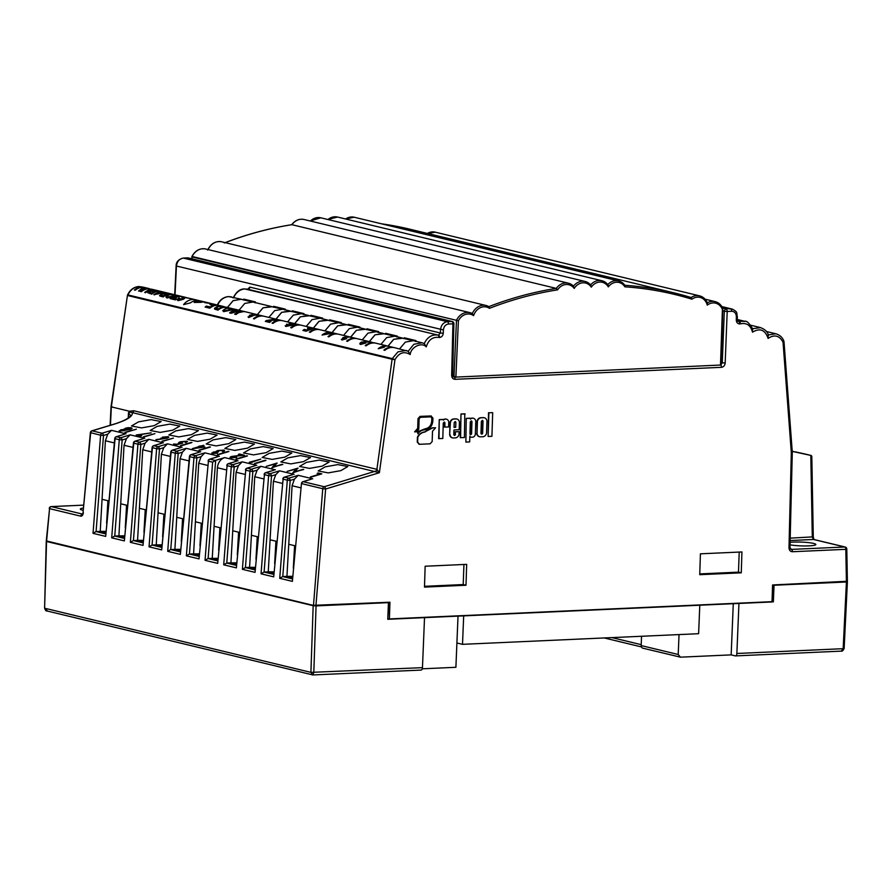<?xml version="1.0" encoding="UTF-8"?>
<svg xmlns="http://www.w3.org/2000/svg" width="892" height="892" viewBox="0 0 892 892"><rect width="100%" height="100%" fill="white"/><g stroke="black" fill="none" stroke-linecap="round" stroke-linejoin="round"><path stroke-width="1.34" d="M444.127 422.094A0.981 0.825 102.7 0 1 444.918 423.031L444.55 422.953A0.981 0.825 102.7 0 0 443.268 423.109L442.8 438.518L438.63 438.608L439.243 419.608L443.034 419.441L443.391 420.143A4.003 3.356 102.7 0 1 445.621 419.095A4.003 3.356 102.7 0 1 446.368 419.162L445.989 419.073A4.003 3.356 102.7 0 0 445.242 419.006A4.003 3.356 102.7 0 0 443.402 419.719M455.478 422.462A0.981 0.825 102.7 0 0 454.195 422.618L454.039 427.368L455.7 427.301L455.857 422.54A0.981 0.825 102.7 0 0 455.054 421.604M454.251 435.318A0.981 0.825 102.7 0 0 455.098 434.304L455.188 431.75L455.478 434.393A0.981 0.825 102.7 0 1 453.816 434.46L453.961 429.966L459.179 429.732L459.425 422.228A4.148 3.468 102.7 0 0 456.849 419.017A4.148 3.468 102.7 0 0 456.08 418.95A4.148 3.468 102.7 0 0 456.057 418.95L455.678 418.872A4.148 3.468 102.7 0 0 455.678 418.872L453.604 418.961A4.148 3.468 102.7 0 0 450.036 422.552L449.646 434.594A4.148 3.468 102.7 0 0 452.222 437.805A4.148 3.468 102.7 0 0 452.411 437.838M470.363 434.594A0.981 0.825 102.7 0 0 471.21 433.579L471.589 421.726A0.981 0.825 102.7 0 0 470.307 421.894L469.928 433.735A0.981 0.825 102.7 0 0 471.589 433.657L471.968 421.816A0.981 0.825 102.7 0 0 471.166 420.879M465.869 442.086L469.671 441.919L469.85 436.088A2.063 1.728 102.7 0 0 471.478 437.236L472.816 437.169A3.278 2.754 102.7 0 0 475.369 433.702L475.782 421.002A4.092 3.434 102.7 0 0 473.306 418.237A4.092 3.434 102.7 0 0 472.537 418.17A4.092 3.434 102.7 0 0 470.396 419.117L470.051 418.203L466.248 418.37L465.869 442.086L466.248 418.37M473.117 418.203A4.092 3.434 102.7 0 0 472.927 418.158A4.092 3.434 102.7 0 0 472.158 418.092A4.092 3.434 102.7 0 0 470.407 418.716M480.788 417.712L481.167 417.802A4.326 3.624 102.7 0 0 481.123 417.802A4.326 3.624 102.7 0 0 477.421 421.392L477.053 421.303A4.326 3.624 102.7 0 1 480.743 417.712A4.326 3.624 102.7 0 1 480.788 417.712L483.074 417.612A4.326 3.624 102.7 0 1 483.118 417.612A4.326 3.624 102.7 0 1 483.932 417.679A4.326 3.624 102.7 0 1 484.111 417.724M482.215 420.377A0.981 0.825 102.7 0 1 483.018 421.314L482.65 421.236A0.981 0.825 102.7 0 0 481.357 421.392L480.978 433.233A0.981 0.825 102.7 0 0 482.639 433.166L482.271 433.077A0.981 0.825 102.7 0 1 481.412 434.092M477.053 421.303L477.03 433.557A4.326 3.624 102.7 0 0 479.695 436.757A4.326 3.624 102.7 0 0 480.554 436.824L482.84 436.723A4.326 3.624 102.7 0 0 486.575 433.133L486.965 420.957A4.326 3.624 102.7 0 0 484.3 417.757A4.326 3.624 102.7 0 0 483.497 417.69A4.326 3.624 102.7 0 0 483.453 417.69L483.074 417.612M247.664 289.231L249.849 287.113A2.107 1.762 -76.5 0 1 247.586 289.22L438.106 335.113L244.787 288.952C239.792 289.443 236.068 292.353 233.615 297.672M216.087 308.219L218.328 308.966L216.087 308.219L218.796 306.357L226.59 307.238A14.027 11.741 103.5 0 0 218.328 308.955A14.027 11.73 -76.5 0 1 226.59 307.249L227.404 307.439L233.113 300.626L241.186 299.21L228.675 296.601C223.714 297.092 220.001 299.98 217.536 305.242M142.575 287.034L138.974 286.533C134.112 287.001 130.433 289.8 127.946 294.929L127.589 294.906A2.107 2.107 0 0 0 127.433 295.453L111.344 406.886L112.002 406.652L111.344 406.886L110.452 425.216M154.149 425.662L141.482 427.915L131.492 425.963L138.472 421.883L151.138 419.619L161.129 421.57L154.149 425.662M172.825 430.156L160.147 432.408L150.157 430.468L157.137 426.376L169.815 424.124L179.805 426.064L172.825 430.156M191.49 434.649L178.824 436.913L168.833 434.962L175.813 430.881L188.48 428.617L198.47 430.568L191.49 434.649M210.166 439.154L197.489 441.406L187.498 439.455L194.478 435.374L207.156 433.111L217.146 435.062L210.166 439.154M228.831 443.647L216.165 445.9L206.175 443.96L213.155 439.868L225.821 437.615L235.811 439.566L228.831 443.647M247.497 448.141L234.83 450.404L224.84 448.453L231.82 444.372L244.486 442.109L254.476 444.06L247.497 448.141M266.173 452.645L253.495 454.898L243.505 452.946L250.485 448.866L263.162 446.613L273.153 448.553L266.173 452.645M284.838 457.139L272.171 459.391L262.181 457.451L269.161 453.359L281.827 451.107L291.818 453.058L284.838 457.139M303.514 461.632L290.837 463.896L280.846 461.945L287.826 457.864L300.504 455.6L310.494 457.551L303.514 461.632M322.179 466.137L309.513 468.389L299.522 466.438L306.502 462.357L319.169 460.105L329.159 462.045L322.179 466.137M340.856 470.63L328.178 472.894L318.188 470.943L325.167 466.851L337.845 464.598L347.824 466.549L340.856 470.63M790.089 542.336A14.729 1.895 -177.9 0 1 793.3 542.102A14.729 1.895 -177.9 0 1 808.286 542.581A14.729 1.895 -177.9 0 1 815.857 544.521A14.729 1.895 -177.9 0 1 808.977 545.871A14.729 1.895 -177.9 0 1 790.033 544.834M83.257 510.324A14.729 1.895 -177.9 0 1 80.325 509.076A14.729 1.895 -177.9 0 1 83.458 508.027M422.262 668.81L455.901 667.294L456.905 642.987L462.502 644.336L698.614 633.699L699.796 605.222L387.752 619.293L388.444 602.635L316.069 605.891L313.806 672.557L312.802 674.921L46.93 610.953C46.15 611.299 45.369 610.362 44.6 608.143L46.239 541.321M641.526 636.264L641.181 645.574A2.81 2.353 103.5 0 0 642.898 648.194L680.462 657.17L731.161 654.884L733.28 603.706M735.51 655.899A2.81 1.494 -92.6 0 0 736.87 653.479L843.163 648.685L841.29 651.127L735.51 655.899A2.81 1.494 -92.6 0 1 735.276 655.876L731.161 654.884M388.031 346.129L393.74 339.339L401.735 337.957L412.26 340.499M404.277 338.57L404.31 337.789L415.973 340.599L415.572 341.502M403.909 338.692L404.31 337.789M388.355 346.207A14.027 11.741 103.5 0 0 387.998 346.118A14.027 11.741 103.5 0 0 378.241 348.739A14.027 11.73 -76.5 0 1 387.987 346.118L393.673 339.306L402.872 338.235M369.355 341.636L375.064 334.846L383.058 333.463L393.584 336.005M385.612 334.076L385.645 333.296L397.308 336.106L396.895 336.998M385.244 334.199L385.645 333.296M369.299 341.625L374.997 334.801L384.207 333.742M350.69 337.131L356.399 330.341L364.393 328.97L374.919 331.501M366.935 329.583L366.969 328.791L378.632 331.601L378.23 332.504M366.567 329.694L366.969 328.791M350.634 337.12L356.332 330.308L365.53 329.237M319.47 329.616A14.027 11.741 103.5 0 0 319.113 329.527A14.027 11.741 103.5 0 0 309.357 332.147L310.305 332.37A14.027 11.741 -76.5 0 1 320.061 329.75L331.668 332.549A14.027 11.741 103.5 0 0 330.085 332.303A14.027 11.73 -76.5 0 1 331.657 332.549A14.027 11.741 103.5 0 1 332.025 332.638L337.722 325.848L345.717 324.465L356.254 327.007M348.27 325.078L348.304 324.298L359.967 327.108L359.565 328.011M347.902 325.201L348.304 324.298M331.958 332.627L337.667 325.814L346.865 324.744M313.348 328.144L319.057 321.354L327.052 319.972L337.577 322.503M329.594 320.585L329.627 319.804L341.302 322.614L340.889 323.506M329.237 320.707L329.627 319.804M300.838 325.134A14.027 11.741 103.5 0 0 300.481 325.034A14.027 11.741 103.5 0 0 290.725 327.654L291.673 327.888A14.027 11.741 -76.5 0 1 301.429 325.268L313.326 328.133L318.99 321.31L328.189 320.25M282.207 320.641A14.027 11.741 103.5 0 0 281.839 320.551A14.027 11.741 103.5 0 0 272.093 323.172L273.041 323.395A14.027 11.741 -76.5 0 1 282.786 320.774L294.683 323.651L300.381 316.85L308.376 315.478L318.912 318.009M310.929 316.091L310.962 315.3L322.625 318.11L322.224 319.013M310.561 316.203L310.962 315.3M294.628 323.629L300.325 316.816L309.524 315.746M276.018 319.146L281.716 312.356L289.71 310.973L300.236 313.516M292.264 311.587L292.286 310.806L303.96 313.616L303.548 314.519M291.896 311.709L292.286 310.806M275.951 319.124L281.66 312.323L290.848 311.252M239.68 310.394A14.027 11.741 103.5 0 0 239.324 310.305A14.027 11.741 103.5 0 0 229.567 312.925L230.983 313.27L239.937 310.728L241.955 310.951L240.695 310.884L234.607 314.14L236.034 314.486A14.027 11.741 -76.5 0 1 245.779 311.865L257.342 314.653L263.04 307.863L271.045 306.48L281.571 309.011M273.588 307.093L273.621 306.313L285.284 309.123L284.882 310.015M273.22 307.205L273.621 306.313M257.286 314.642L262.984 307.818L272.183 306.759M227.471 307.45L233.169 300.66L241.175 299.288L251.7 301.819M243.717 299.902L243.75 299.11L255.413 301.92L255.012 302.823M243.349 300.013L243.75 299.11M241.186 299.21L242.312 299.556M846.764 581.651L772.673 585.252L772.138 601.955L738.911 603.449L772.149 601.621M424.503 617.632L387.764 618.959M462.502 644.336L463.684 615.87L738.911 603.449M424.525 617.632L422.462 667.651A2.81 1.494 87.4 0 1 421.091 670.07A2.81 1.494 87.4 0 1 420.868 670.048M421.091 670.07L312.936 674.954L310.907 672.367L44.923 608.288L47.566 611.031M736.87 653.479L738.944 603.46M847.4 581.785L844.144 648.495L843.163 648.685L846.419 581.985L774.044 585.241L773.353 601.91M46.273 540.965L49.562 508.652A2.107 1.762 103.5 0 1 51.413 506.611A2.107 1.115 -92.6 0 0 51.245 506.589L83.725 505.128L51.413 506.611L82.566 514.115A2.107 1.762 103.5 0 0 80.782 516.178L49.562 508.652L46.596 541.121L313.192 605.345L389.938 602.212L313.471 605.69L47.421 541.176M192.181 256.495L458.388 320.786L192.092 256.963L192.014 258.825M453.337 376.814L455.912 376.558A2.107 1.762 -76.5 0 1 454.708 377.149L453.627 376.948L452.645 375.142L453.905 323.629A2.107 2.107 0 0 0 452.3 321.533A2.107 1.762 -76.5 0 0 451.887 321.488L187.866 257.888L183.395 258.089C179.392 258.758 177.073 261.434 176.438 266.117L175.033 294.817M721.215 362.565L722.275 362.821L720.491 365.163L722.453 307.985M699.763 573.902L738.476 572.151L739.212 552.07M741.263 572.82L699.741 574.693L700.41 553.821L741.932 551.947L741.263 572.82L738.476 572.151M424.503 586.312L463.204 584.561L463.94 564.48M466.003 585.241L424.481 587.103L425.149 566.23L466.672 564.357L466.003 585.241L463.204 584.561M417.891 433.835C419.708 431.159 422.172 429.81 425.283 429.799C429.665 429.052 432.174 426.22 432.821 421.292L432.921 418.103L431.014 415.973L420.043 416.374L418.002 418.671L417.69 428.383L414.624 431.839L417.958 431.795L417.891 433.835L417.579 431.806M420.043 416.374L431.282 415.984M469.839 436.623A2.063 1.728 102.7 0 0 470.842 437.147M476.663 433.479A4.326 3.624 102.7 0 0 479.327 436.667A4.326 3.624 102.7 0 0 479.517 436.701M488.515 412.762L492.685 412.673L491.927 436.311L488.125 436.478L488.515 412.762L492.685 412.673M389.938 602.212L389.403 618.925L772.037 601.665L772.572 584.962L847.066 581.272L846.408 581.64L845.817 549.327L792.408 551.735A2.107 1.115 -92.6 0 0 791.36 549.405L844.78 546.997L813.549 539.47L812.3 537.14L810.806 455.422L792.23 451.385M792.408 551.735C790.279 551.579 789.141 550.252 788.985 547.755L791.316 452.556L783.042 342.182C779.385 335.492 774.401 334.232 768.101 338.425C765.169 329.806 759.973 327.721 752.502 332.181L752.48 328.78M249.849 287.113L440.369 333.006L438.541 335.158A2.107 1.115 -92.6 0 1 439.578 337.499L438.741 337.41C432.62 336.741 428.45 339.908 426.231 346.888C421.894 341.725 410.811 347.021 410.186 354.559C404.132 350.935 399.058 352.641 394.966 359.677L392.279 358.606L397.966 351.861L406.016 350.456L408.19 351.258L410.186 354.559M460.239 437.637L460.997 414L464.788 413.832L464.409 437.548L460.239 437.637M456.659 418.984A4.148 3.468 102.7 0 0 456.481 418.939A4.148 3.468 102.7 0 0 455.7 418.872M455.188 431.75L459.124 431.683L459.034 434.27A4.148 3.468 102.7 0 1 455.455 437.861L453.37 437.961A4.148 3.468 102.7 0 1 452.59 437.883L452.222 437.805M425.216 431.973C421.927 432.364 419.452 434.114 417.791 437.225L417.634 442.164L419.53 444.294L430.134 443.815L432.174 441.507L432.497 431.249L435.564 427.781L432.609 427.915L424.837 431.884C421.548 432.274 419.073 434.036 417.411 437.147L417.255 442.075L419.162 444.205M419.53 444.294L418.894 444.194M424.837 431.884L432.23 427.837L435.564 427.781M444.55 422.953L444.45 427.056L448.609 426.967L448.776 421.805A4.003 3.356 102.7 0 0 446.368 419.162M792.219 451.174L793.244 451.43M810.806 455.422L794.839 451.776M737.695 321.209L745.121 321.41M239.446 532.401L232.745 530.785L236.079 472.247L238.42 465.669L234.183 466.951L226.769 563.042L223.714 564.826L231.284 466.683L227.103 465.669L217.704 563.376L205.049 560.332L212.619 462.179L215.674 460.317L208.104 558.548L212.251 558.359L217.726 559.685M220.781 527.908L214.08 526.291L217.403 467.754C217.994 462.613 220.402 459.235 224.639 457.596L215.674 460.317M125.616 432.453L136.398 429.197L125.616 432.453M144.125 436.913L154.907 433.657L144.125 436.913M162.634 441.373L173.416 438.106L162.634 441.373M181.143 445.833L191.925 442.566L181.143 445.833M199.652 450.293L210.434 447.026L199.652 450.293M218.161 454.753L228.943 451.486L218.161 454.753M236.67 459.202L247.452 455.946L236.67 459.202M255.179 463.662L265.961 460.406L255.179 463.662M303.737 469.504L294.717 471.857L297.961 468.11L287.179 471.377L296.222 469.014L292.955 472.76L303.046 469.337L294.717 471.857M311.029 477.12L321.811 473.853L318.277 473.005L317.173 473.34L320.016 474.031L311.029 477.12M282.82 464.464L273.799 466.817L277.044 463.071L266.262 466.338L275.305 463.974L272.038 467.72L282.128 464.297L273.799 466.817M250.685 462.58L260.776 459.157L249.303 462.246L250.685 462.58M236.681 457.418L231.875 457.607L232.522 456.57L244.419 455.21L239.502 454.028L238.398 454.363L241.687 455.154L231.764 456.425C229.88 457.072 229.534 457.574 230.727 457.93L236.692 457.406L231.374 457.273M230.013 457.462L230.727 457.93M218.451 451.887L218.573 450.683L222.654 450.427L223.256 450.884L222.32 451.463L223.011 451.631C224.762 450.951 225.018 450.438 223.769 450.092L217.793 450.538L216.187 451.698L213.088 452.155L212.419 453.515L217.358 453.203L213.511 453.181L213.768 452.322L218.451 451.887L217.481 451.363M211.694 453.013L212.419 453.515M216.31 451.229L217.793 450.538M224.572 450.605L223.769 450.092L224.572 450.616M222.654 450.427L223.256 450.884M192.438 448.698L204.915 447.048L201.547 446.245L203.354 445.32L192.438 448.698M180.519 443.056L181.188 441.919L185.726 441.529L185.358 442.488L186.038 442.655L186.874 441.205L180.541 441.741C178.467 442.421 178.032 442.956 179.236 443.346L177.029 444.238L173.55 444.004L176.471 444.707L182.637 443.257L179.905 442.666M178.534 442.878L179.236 443.346M187.565 441.663L180.541 441.741M185.726 441.529L185.346 442.499M155.966 439.912L167.027 438.206C168.934 437.548 169.29 437.047 168.109 436.679L162.534 437.136L161.441 438.608L162.299 438.752L156 439.6L162.299 438.752M160.794 438.162L161.441 438.608M140.668 436.077L141.772 435.742L138.438 434.939L151.183 432.854L136.186 434.995L140.668 436.077M120.543 429.866L123.821 429.431L120.543 429.866L119.818 431.204L130.31 429.387C132.306 428.673 132.596 428.149 131.191 427.792L128.091 427.681L123.765 429.197M132.083 428.327L128.091 427.681M119.127 430.736L119.818 431.204M200.923 302.343L194.144 302.444A14.027 11.741 -76.5 0 1 200.89 301.095L205.004 302.087A14.027 11.741 103.5 0 0 200.923 302.343M190.442 302.867L183.607 304.629A14.027 11.741 -76.5 0 1 194.545 299.567L198.648 300.548A14.027 11.741 103.5 0 0 190.442 302.867M204.614 302.6A14.027 11.741 -76.5 0 1 207.234 302.622L211.348 303.615L204.614 302.6M214.493 308.342L214.682 309.167L214.493 308.342L217.871 306.134L223.256 306.435L217.871 306.123L214.493 308.331L214.682 309.167L218.016 310.137A14.027 11.741 -76.5 0 1 227.761 307.517L231.507 308.42L226.1 308.075L222.744 310.606L223.691 311.665L234.719 309.268M232.199 311.932A14.027 11.741 -76.5 0 1 240.271 310.527L241.866 310.918L232.199 311.932L242.959 311.185M245.2 311.721A14.027 11.741 103.5 0 0 244.832 311.631A14.027 11.741 103.5 0 0 236.77 313.036L244.051 311.498M263.575 316.147A14.027 11.741 103.5 0 0 263.207 316.058A14.027 11.741 103.5 0 0 253.462 318.678L254.41 318.912A14.027 11.741 -76.5 0 1 264.155 316.281L277.713 319.559M338.101 334.11A14.027 11.741 103.5 0 0 337.745 334.009A14.027 11.741 103.5 0 0 327.988 336.63L328.936 336.864A14.027 11.741 -76.5 0 1 338.692 334.244L349.954 336.953L347.244 336.552L342.807 337.722L341.937 339.997L346.709 338.648L343.175 339.027L343.71 337.901L348.092 336.763L352.786 337.711M356.733 338.592A14.027 11.741 103.5 0 0 356.376 338.503A14.027 11.741 103.5 0 0 346.62 341.123L347.579 341.346A14.027 11.741 -76.5 0 1 357.324 338.726L368.151 341.335A14.027 11.741 103.5 0 0 367.794 341.257L371.083 342.049L361.505 342.06C359.699 343.13 359.376 343.944 360.558 344.479L365.787 343.041L361.427 343.141M375.365 343.085A14.027 11.741 103.5 0 0 375.008 342.985A14.027 11.741 103.5 0 0 365.263 345.617L366.211 345.84A14.027 11.741 -76.5 0 1 375.956 343.219L387.998 346.118M393.996 347.568A14.027 11.741 103.5 0 0 393.64 347.479A14.027 11.741 103.5 0 0 383.894 350.099L384.842 350.333A14.027 11.741 -76.5 0 1 394.587 347.702L408.19 351.258M378.241 348.739L383.382 347.523A14.027 11.741 -76.5 0 1 384.664 346.999L381.52 347.311A14.027 11.741 -76.5 0 1 388.856 346.319L394.231 347.624M365.062 342.773L361.84 343.532L362.375 342.26L367.939 341.748L375.599 343.141M359.844 343.755L360.558 344.479C359.376 343.955 359.688 343.141 361.505 342.06L367.772 341.536L371.986 342.272M351.537 337.332L350.89 337.388M347.367 337.243L348.092 336.763L347.367 337.243L348.07 337.354M341.324 339.295L341.937 339.997L342.807 337.722L347.244 336.552L350.556 337.109M327.877 332.092A14.027 11.73 -76.5 0 1 329.215 332.103L330.085 332.303L329.215 332.092A14.027 11.741 103.5 0 0 327.855 332.08L328.713 332.292A14.027 11.741 103.5 0 0 322.057 335.046L332.504 333.207A14.027 11.741 -76.5 0 1 333.876 333.218L330.943 332.504A14.027 11.741 -76.5 0 1 332.526 332.749L338.324 334.166M309.524 327.587L312.535 327.944L309.524 327.587C307.517 327.843 307.015 328.245 308.019 328.769L309.948 328.813L306.792 330.018L304.306 329.416A14.027 11.741 103.5 0 0 302.901 330.441L306.09 331.211L312.345 328.747L309.502 328.434L310.472 327.788L315.523 328.735M314.296 328.368L313.627 328.412M288.986 323.818L289.543 324.231C288.529 323.718 289.03 323.339 291.037 323.094C289.03 323.328 288.529 323.707 289.543 324.231L292.598 324.209L287.135 325.535L287.67 324.32L286.667 324.186L285.808 326.472L296.791 324.22M285.184 325.814L285.808 326.472L286.667 324.186L287.67 324.331M287.135 325.535L286.867 324.978L288.194 325.513L292.598 324.209M278.315 319.749L275.137 319.124L266.429 320.529A14.027 11.741 103.5 0 0 265.292 321.376L269.596 322.413A14.027 11.741 -76.5 0 1 271.001 321.399L267.555 320.574L279.174 319.96M252.57 314.53L249.57 315.255L248.678 317.53L254.454 315.155L259.55 315.255M248.043 316.861L248.678 317.53M214.927 304.428A14.027 11.741 103.5 0 0 214.704 304.373A14.027 11.741 103.5 0 0 214.481 304.328L218.451 305.276A14.027 11.741 103.5 0 0 214.76 305.175L211.226 304.328A14.027 11.741 103.5 0 0 209.988 304.596L213.523 305.454A14.027 11.741 103.5 0 0 210.189 306.993L206.398 306.079A14.027 11.741 103.5 0 0 205.127 307.038L209.865 308.175A14.027 11.741 -76.5 0 1 219.622 305.555L224.182 306.658M144.471 287.458A14.027 11.741 103.5 0 0 144.103 287.369A14.027 11.741 103.5 0 0 134.357 289.989L135.305 290.212A14.027 11.741 -76.5 0 1 143.367 287.335L138.528 290.993L139.531 291.238A14.027 11.741 -76.5 0 1 149.276 288.618L146.689 288.629A14.027 11.741 103.5 0 0 140.457 291.461L141.404 291.684A14.027 11.741 -76.5 0 1 147.57 288.874L153.19 289.577M183.306 297.025L185.826 297.426L181.879 297.56L183.083 298.619L182.358 299.088L179.314 299.69L179.76 298.229L178.813 298.006L177.129 299.745L178.088 300.682L183.406 299.266L184.755 298.229L183.596 297.471L184.321 297.259L189.873 298.43M187.71 297.872L186.952 298.062M183.596 297.471L184.321 297.259L183.596 297.482L184.767 298.341M179.314 299.69L178.712 299.21L183.083 298.63M182.414 296.601A14.027 11.741 103.5 0 0 182.057 296.512A14.027 11.741 103.5 0 0 173.572 298.173L171.42 297.66A14.027 11.741 103.5 0 0 170.149 298.608L175.412 299.879A14.027 11.741 -76.5 0 1 176.672 298.92L174.52 298.407A14.027 11.741 -76.5 0 1 183.005 296.735L186.551 297.593M165.89 296.902L169.235 294.382L174.654 294.728L169.235 294.382L165.89 296.902L166.837 297.973L178.701 295.743M172.368 294.182A14.027 11.741 103.5 0 0 172.011 294.092A14.027 11.741 103.5 0 0 168.644 293.869L161.34 293.758L159.846 296.021L163.203 296.936A14.027 11.741 -76.5 0 1 172.959 294.315L175.479 294.929M159.534 295.486L159.846 296.021L161.34 293.758L168.644 293.869A14.027 11.73 -76.5 0 1 172.011 294.092L172.591 294.237M166.258 292.743C161.887 291.461 157.739 292.108 153.825 294.683L154.539 294.851C158.453 292.275 162.6 291.639 166.971 292.911M156.646 290.424L149.499 291.037L147.782 292.721L151.729 294.17A14.027 11.741 -76.5 0 1 161.474 291.55L165.577 292.543M154.193 290.391L156.736 290.469M156.356 290.324L156.992 290.48M152.632 289.421L150.848 289.655A14.027 11.741 103.5 0 0 144.682 292.476L145.63 292.699A14.027 11.741 -76.5 0 1 151.863 289.878L154.829 289.989M148.685 288.473A14.027 11.741 103.5 0 0 148.328 288.384A14.027 11.741 103.5 0 0 141.349 289.198L145.998 287.86M160.895 291.416A14.027 11.741 103.5 0 0 160.527 291.327A14.027 11.741 103.5 0 0 156.758 291.149L155.375 290.803L157.728 290.692M155.375 290.803L156.758 291.149M768.28 334.924L775.884 333.786L766.339 331.478M408.19 351.247L413.866 344.267L422.061 342.784L413.409 340.699L405.325 342.104L399.571 348.906M401.746 337.89L394.743 336.206L386.66 337.611L380.895 344.412M383.081 333.396L376.078 331.712L367.995 333.117L362.23 339.908M364.404 328.903L357.402 327.208L349.318 328.613L343.565 335.414M345.739 324.398L338.737 322.714L330.653 324.119L324.889 330.921M327.063 319.905L320.061 318.221L311.977 319.626L306.224 326.416M308.398 315.411L301.396 313.716L293.312 315.121L287.547 321.923M289.733 310.907L282.719 309.223L274.647 310.628L268.882 317.429M271.056 306.413L252.849 302.031L244.765 303.436L239.011 310.226M422.061 342.784L424.224 343.587C427.391 337.042 432.018 334.221 438.117 335.113L438.117 335.113A2.107 1.148 -76.4 0 1 438.741 337.41M752.681 328.669L760.72 327.654M128.258 418.058L128.493 412.717L129.44 411.245L111.344 406.886M129.44 411.245L133.711 410.755A2.107 1.762 -76.5 0 1 132.272 412.595L129.53 412.171L128.704 412.773L128.47 417.902M133.711 410.755L376.915 469.337L379.39 472.704L132.272 412.595C133.12 416.23 127.177 420.065 114.41 424.113A2.107 1.026 -106.8 0 0 114.109 424.113C130.801 419.006 131.447 414.457 130.656 415.505L128.493 412.717M108.757 500.925L102.056 499.308L105.39 440.76L107.731 434.181L103.494 435.474L96.08 531.565L100.227 531.376L105.702 532.691M96.08 531.565L105.591 533.884M127.433 505.418L120.732 503.802L124.055 445.264L126.408 438.686L122.159 439.968L114.756 536.059L118.904 535.88L124.378 537.196M114.756 536.059L124.256 538.378M146.098 509.912L139.397 508.306L142.731 449.758L145.073 443.179L140.836 444.472L133.421 540.563L137.569 540.374L143.043 541.689M133.421 540.563L142.932 542.882M164.775 514.416L158.062 512.8L161.396 454.251L163.749 447.673L159.501 448.966L152.086 545.057L156.245 544.867L161.708 546.183M152.086 545.057L161.597 547.376M183.44 518.91L176.739 517.293L180.061 458.756L182.414 452.177L178.177 453.459L170.762 549.55L174.91 549.372L180.385 550.687M170.762 549.55L180.273 551.869M202.116 523.403L195.404 521.798L198.738 463.249L201.079 456.671L196.842 457.964L189.427 554.055L193.586 553.865L199.05 555.181M189.427 554.055L198.938 556.374M208.104 558.548L217.603 560.867M226.769 563.042L230.916 562.863L236.391 564.179M258.123 536.906L251.41 535.289L254.744 476.741L257.097 470.162L252.849 471.455L245.434 567.546L249.593 567.357L255.067 568.672M245.434 567.546L242.39 569.33L249.961 471.177L245.779 470.173L236.369 567.881L223.714 564.826M276.788 541.399L270.086 539.783L273.42 481.245L275.762 474.667L271.525 475.949L264.11 572.04L268.258 571.85L273.733 573.177M264.11 572.04L261.055 573.824L268.626 475.67L264.445 474.667L255.045 572.374L242.39 569.33M295.464 545.893L288.752 544.276L292.085 485.739L294.427 479.16L290.19 480.442L282.775 576.544L286.934 576.355L292.398 577.67M282.775 576.544L279.731 578.317L287.302 480.175L283.121 479.16L273.71 576.868L261.055 573.824M389.403 618.925L389.436 602.535M236.681 461.164L228.564 463.695A2.107 1.026 -106.8 0 0 228.274 463.695L236.681 461.164M255.346 465.669L247.24 468.188A2.107 1.026 -106.8 0 0 246.939 468.2L255.346 465.669M217.704 563.376L227.103 465.669A2.107 1.762 103.5 0 1 228.564 463.695L232.745 464.699A2.107 1.762 103.5 0 0 231.284 466.683L234.183 466.951A2.107 1.037 -106.9 0 0 232.745 464.699L242.2 461.833L238.42 465.669M274.022 470.162L265.905 472.693A2.107 1.026 -106.8 0 0 265.615 472.693L274.022 470.162M236.369 567.881L245.779 470.173A2.107 1.762 103.5 0 1 247.24 468.188L251.421 469.203A2.107 1.762 103.5 0 0 249.961 471.177L252.849 471.455A2.107 1.037 -106.9 0 0 251.421 469.203L260.877 466.326L257.097 470.162M292.688 474.655L284.581 477.187A2.107 1.026 -106.8 0 0 284.28 477.187L292.688 474.655M255.045 572.374L264.445 474.667A2.107 1.762 103.5 0 1 265.905 472.693L270.086 473.697A2.107 1.762 103.5 0 0 268.626 475.67L271.525 475.949A2.107 1.037 -106.9 0 0 270.086 473.697L279.542 470.82L275.762 474.667M311.353 479.16L303.247 481.691A2.107 1.026 -106.8 0 0 302.957 481.691L311.353 479.16M273.71 576.868L283.121 479.16A2.107 1.762 103.5 0 1 284.581 477.187L288.763 478.19A2.107 1.762 103.5 0 0 287.302 480.175L290.19 480.442A2.107 1.037 -106.9 0 0 288.763 478.19L298.218 475.325L294.427 479.16M218.005 456.671L209.899 459.202A2.107 1.026 -106.8 0 0 209.609 459.202L218.005 456.671M212.619 462.179L208.438 461.175L199.039 558.883L186.372 555.839L193.954 457.685L196.842 457.964A2.107 1.037 -106.9 0 0 195.415 455.712L204.87 452.835L201.079 456.671M199.34 452.177L191.234 454.697A2.107 1.026 -106.8 0 0 190.933 454.708L199.34 452.177M190.933 454.708A2.107 2.107 0 0 0 189.45 456.514L189.773 456.682A2.107 1.762 -76.5 0 1 191.234 454.697L195.415 455.712A2.107 1.762 -76.5 0 0 193.954 457.685L189.773 456.682L180.362 554.389L167.707 551.334L175.278 453.192L178.177 453.459A2.107 1.037 -106.9 0 0 176.739 451.207L186.194 448.341L182.414 452.177M180.675 447.673L172.557 450.204A2.107 1.026 -106.8 0 0 172.268 450.204L180.675 447.673M172.268 450.204A2.107 2.107 0 0 0 170.773 452.021L171.097 452.177A2.107 1.762 -76.5 0 1 172.557 450.204L176.739 451.207A2.107 1.762 -76.5 0 0 175.278 453.192L171.097 452.177L161.697 549.885L149.042 546.841L156.613 448.687L159.501 448.966A2.107 1.037 -106.9 0 0 158.074 446.714L167.529 443.837L163.749 447.673M161.998 443.179L153.892 445.71A2.107 1.026 -106.8 0 0 153.591 445.71L161.998 443.179M153.591 445.71A2.107 2.107 0 0 0 152.108 447.528L152.432 447.684A2.107 1.762 -76.5 0 1 153.892 445.71L158.074 446.714A2.107 1.762 -76.5 0 0 156.613 448.687L152.432 447.684L143.021 545.391L130.366 542.347L137.937 444.194L140.836 444.472A2.107 1.037 -106.9 0 0 139.397 442.22L148.852 439.343L145.073 443.179M143.333 438.686L135.216 441.205A2.107 1.026 -106.8 0 0 134.926 441.217L143.333 438.686M134.926 441.217A2.107 2.107 0 0 0 133.432 443.023L133.755 443.19A2.107 1.762 -76.5 0 1 135.216 441.205L139.397 442.22A2.107 1.762 -76.5 0 0 137.937 444.194L133.755 443.19L124.356 540.898L111.701 537.843L119.272 439.7L122.159 439.968A2.107 1.037 -106.9 0 0 120.732 437.716L130.187 434.85L126.408 438.686M124.657 434.181L116.551 436.712A2.107 1.026 -106.8 0 0 116.25 436.712L124.657 434.181M116.25 436.712A2.107 2.107 0 0 0 114.767 438.529L115.09 438.686A2.107 1.762 -76.5 0 1 116.551 436.712L120.732 437.716A2.107 1.762 -76.5 0 0 119.272 439.7L115.09 438.686L105.691 536.393L93.024 533.349L100.595 435.196L103.494 435.474A2.107 1.037 -106.9 0 0 102.056 433.222L111.522 430.345L107.731 434.181M803.971 453.76A2.107 1.16 102.3 0 1 803.993 453.76L803.993 453.76A2.107 1.16 102.3 0 1 804.004 453.772A2.107 1.762 103.5 0 0 804.004 453.772A2.107 2.107 0 0 0 803.993 453.76L794.727 451.753M811.508 457.105L811.263 455.511L804.038 453.772A2.107 1.762 103.5 0 1 804.071 453.783M205.049 560.332L207.992 558.559M811.809 456.18L813.281 536.85L790.189 538.144M199.039 558.883L208.438 461.175A2.107 1.762 -76.5 0 1 209.899 459.202L215.139 460.462M186.372 555.839L189.327 554.055M791.316 452.556L791.973 452.088L791.316 452.556M788.985 547.755L789.966 547.565L792.297 452.255L784.012 341.77L783.042 342.182A2.107 0.714 -20.9 0 0 783.89 341.179C782.54 337.477 779.864 335.013 775.884 333.786M768.101 338.425L768.079 335.035M180.362 554.389L189.45 456.514M167.707 551.334L170.651 549.561M161.697 549.885L170.773 452.021M149.042 546.841L151.986 545.057M143.021 545.391L152.108 447.528M302.957 481.691A2.107 2.107 0 0 0 301.463 483.497L292.386 581.372L279.731 578.317M130.366 542.347L133.321 540.563M426.231 346.888L424.38 343.643L422.05 342.784M313.471 605.69L322.748 488.716L301.786 483.665A2.107 1.762 103.5 0 1 303.247 481.691L324.209 486.731A2.107 1.037 73.1 0 1 325.636 489.006L315.902 605.846M124.356 540.898L133.432 443.023M111.701 537.843L114.644 536.07M105.691 536.393L114.767 438.529M93.024 533.349L95.979 531.565M114.41 424.113L92.144 430.836A2.107 1.026 -106.8 0 0 91.843 430.836L114.109 424.113A2.107 1.026 -106.8 0 0 113.864 424.269M91.843 430.836L91.843 430.836A2.107 2.107 0 0 0 90.36 432.653L83.056 512.421L90.683 432.81A2.107 1.762 -76.5 0 1 92.144 430.836L102.056 433.222A2.107 1.762 -76.5 0 0 100.595 435.196L90.36 432.653M129.585 411.379L129.53 412.171M383.894 350.099A14.027 11.73 -76.5 0 1 393.64 347.49M365.263 345.617A14.027 11.73 -76.5 0 1 375.008 342.996M365.062 342.784L365.787 343.052M346.631 341.123A14.027 11.73 -76.5 0 1 356.376 338.503L356.956 338.648M343.175 339.038L345.985 338.369M345.985 338.38L346.709 338.648M328 336.641A14.027 11.73 -76.5 0 1 337.745 334.021M330.943 332.515L333.831 333.207M322.057 335.058A14.027 11.73 -76.5 0 1 328.713 332.303L328.713 332.292M325.703 333.497A14.027 11.741 -76.5 0 1 329.572 332.504L331.445 332.95L325.703 333.497L331.445 332.961M309.368 332.147A14.027 11.73 -76.5 0 1 319.113 329.527L319.693 329.672M309.502 328.434L312.345 328.747M302.912 330.441A14.027 11.73 -76.5 0 1 304.306 329.427L306.792 330.029L309.948 328.813M290.736 327.654A14.027 11.73 -76.5 0 1 300.47 325.045L301.061 325.179M294.628 323.963L291.026 323.907L295.642 323.874L291.94 323.294L291.026 323.907L291.94 323.294M272.105 323.172A14.027 11.73 -76.5 0 1 281.839 320.551L282.43 320.696M267.555 320.574L271.001 321.399M265.303 321.376A14.027 11.73 -76.5 0 1 266.429 320.54L266.429 320.529M266.429 320.54L275.137 319.124L278.315 319.76M253.473 318.678A14.027 11.73 -76.5 0 1 263.207 316.069L263.798 316.203M249.57 315.255L252.681 314.731M252.994 315.11L249.938 316.571L250.462 315.445L252.994 315.11L249.938 316.582M257.565 314.943L254.253 314.809M234.607 314.151L240.695 310.884L241.955 310.951M229.578 312.925A14.027 11.73 -76.5 0 1 239.324 310.305L239.903 310.449M236.77 313.036L236.77 313.036A14.027 11.73 -76.5 0 1 244.832 311.642L245.423 311.776M222.744 310.606L226.1 308.075M226.089 308.086L232.333 308.621M224.951 310.684L224.327 310.059L224.951 310.684C223.803 309.87 224.494 309.078 227.036 308.309L233.503 308.9L224.951 310.684L234.161 309.089M205.138 307.038A14.027 11.73 -76.5 0 1 206.386 306.09L210.189 306.993A14.027 11.73 -76.5 0 1 213.523 305.454L213.523 305.454M209.999 304.596A14.027 11.73 -76.5 0 1 211.226 304.339L214.76 305.175A14.027 11.73 -76.5 0 1 218.451 305.287L219.254 305.477M177.129 299.734L178.813 298.006M178.813 298.017L179.749 298.24M174.52 298.407L176.661 298.932M170.16 298.608A14.027 11.73 -76.5 0 1 171.42 297.66L173.572 298.173M173.572 298.184A14.027 11.73 -76.5 0 1 182.057 296.512L182.637 296.657M168.097 296.98L167.462 296.356L168.097 296.991C166.949 296.177 167.64 295.375 170.171 294.605L176.649 295.207L168.097 296.98L176.649 295.219L178.668 295.698M167.406 294.07A14.027 11.741 103.5 0 0 163.526 295.754L163.526 295.754A14.027 11.73 -76.5 0 1 167.406 294.081L162.333 293.97L161.24 295.118L163.526 295.765L161.24 295.129M153.837 294.683L165.288 292.476M147.782 292.721L149.499 291.037M149.499 291.048L154.182 290.591M152.041 293A14.027 11.73 -76.5 0 1 155.52 291.416A14.027 11.741 103.5 0 0 152.041 292.989L150.046 292.509L152.041 292.989M155.52 291.416L150.48 291.249L150.046 292.509L149.522 292.108L150.046 292.509M156.758 291.16A14.027 11.73 -76.5 0 1 160.527 291.327L161.118 291.472M140.468 291.461A14.027 11.73 -76.5 0 1 146.689 288.64L151.763 289.22M144.682 292.476A14.027 11.73 -76.5 0 1 150.848 289.666L152.632 289.432M138.528 291.004L143.367 287.335M134.369 289.989A14.027 11.73 -76.5 0 1 144.103 287.369L145.307 287.659M141.349 289.198L141.349 289.198A14.027 11.73 -76.5 0 1 148.328 288.395L148.919 288.529M211.17 303.581L207.234 302.622A14.027 11.73 103.5 0 0 204.647 302.611M198.582 300.548L194.545 299.567A14.027 11.73 103.5 0 0 183.618 304.629M204.926 302.076L200.89 301.095A14.027 11.73 103.5 0 0 194.166 302.444M310.36 476.952L320.016 474.031M317.184 473.34L318.277 473.005M318.277 473.016L321.8 473.864M292.821 472.727L296.222 469.014M287.191 471.377L298.118 468.155M271.893 467.687L275.305 463.974M266.273 466.338L277.189 463.115M254.499 463.505L265.27 460.239M265.27 460.25L265.95 460.406M249.314 462.257L260.765 459.157M252.202 462.357L251.098 462.078M235.99 459.046L246.761 455.779M246.761 455.79L247.441 455.946M231.764 456.425L241.687 455.154M238.409 454.374L244.397 455.221M217.481 454.585L228.252 451.319M228.252 451.33L228.932 451.486M213.511 453.181L217.347 453.203M216.187 451.698L213.088 452.155M217.793 450.549L223.769 450.103M198.972 450.125L209.743 446.859M209.743 446.87L210.423 447.037M192.304 448.665L199.752 446.413M198.905 446.201L204.023 445.487M201.547 446.245L204.892 447.048M200.444 446.58L202.473 447.059L196.006 447.918L200.444 446.58M202.473 447.07L196.006 447.918M180.463 445.666L191.234 442.399M191.234 442.41L191.914 442.577M173.561 444.004L177.029 444.238M177.029 444.249L180.295 443.48M161.965 441.205L173.405 438.117M162.534 437.136L168.109 436.69M166.38 438.039L162.701 438.318L163.281 437.281L166.971 437.013L166.38 438.028L162.188 437.961M143.456 436.745L154.896 433.657M136.197 435.006L151.172 432.854M138.438 434.95L141.75 435.753M124.947 432.297L136.387 429.197M125.315 428.238L128.091 427.692M120.966 430.881L121.189 430.044L120.955 430.892L121.189 430.044L124.389 429.832L124.055 430.713L124.389 429.832L124.055 430.713L120.966 430.881L124.055 430.725M130.756 428.539L125.482 429.498L126.017 428.394L130.087 428.127L129.652 429.208L124.913 429.108M488.125 436.478L488.883 412.84M477.03 433.557L477.421 421.392M481.167 417.802L483.453 417.69M482.65 421.236L482.271 433.077M483.018 421.314L482.639 433.166M466.627 418.448L470.418 418.281M460.607 437.716L460.997 414M461.365 414.089L465.167 413.91M456.057 418.95L453.972 419.05A4.148 3.468 102.7 0 0 450.404 422.63L449.646 434.594M450.025 434.683A4.148 3.468 102.7 0 0 452.59 437.883M455.556 431.839L459.124 431.683M455.857 422.54L455.7 427.301M454.05 427.268L455.333 427.212M420.422 416.452L418.381 418.761L417.69 428.383M418.069 428.461L415.003 431.929M415.951 430.914L418.727 430.892L415.906 431.014L418.772 429.286L419.117 418.727L420.388 417.322L430.992 416.843L432.185 418.136L432.085 421.191C431.605 425.662 429.353 428.249 425.339 428.929L424.96 428.851C428.974 428.16 431.226 425.584 431.717 421.113L431.806 418.058L430.613 416.754M425.339 428.929L418.705 431.605L418.727 430.892M424.96 428.851L418.326 431.527M439.009 438.697L439.243 419.608M439.611 419.697L443.402 419.53M444.918 423.031L444.818 427.145M454.708 377.149L721.149 365.018M721.149 365.029L722.788 308.755L722.141 308.888A12.622 10.57 103.5 0 0 707.267 305.131A12.577 10.526 103.5 0 0 691.924 299.199A419.452 350.98 103.5 0 0 624.868 286.823A12.622 10.57 103.5 0 0 608.322 286.878A12.622 10.57 103.5 0 0 591.284 287.168A12.622 10.57 103.5 0 0 574.203 288.417A12.622 10.57 103.5 0 0 557.6 289.855L556.285 288.384L291.918 224.695A420.857 352.162 103.5 0 0 225.275 242.657M224.271 242.97C246.448 234.395 268.949 228.296 291.773 224.684L291.918 224.695A14.027 11.741 103.5 0 1 304.027 219.499L568.394 283.188A14.027 11.741 -76.5 0 1 573.444 286.154L574.203 288.417M707.267 305.131L707.456 303.247C705.884 299.288 703.264 296.813 699.573 295.843L435.207 232.154A13.982 11.696 103.5 0 0 427.357 233.436M691.924 299.199L691.088 297.527A13.982 11.696 -76.5 0 1 699.573 295.843M624.913 285.295A420.857 352.162 -76.5 0 1 673.873 292.821L691.088 297.527A420.857 352.162 -76.5 0 0 673.873 292.821L409.517 229.132A420.857 352.162 103.5 0 0 381.52 223.814M624.868 286.823L625.013 285.451L618.602 280.924A14.027 11.741 -76.5 0 1 624.79 285.295M608.322 286.878L607.987 284.793L601.91 280.735A14.027 11.741 -76.5 0 1 607.742 284.615M591.284 287.168L590.85 285.061L585.163 281.482A14.027 11.741 -76.5 0 1 590.604 284.905M557.6 289.855A419.452 350.98 103.5 0 0 489.418 308.331L488.872 306.636A420.857 352.162 -76.5 0 1 556.285 288.384A14.027 11.741 -76.5 0 1 568.394 283.188L573.444 286.154M489.418 308.331A12.622 10.57 103.5 0 0 473.585 315.668L472.325 313.549A14.027 11.741 -76.5 0 1 486.062 305.488L488.872 306.636A14.027 11.741 -76.5 0 0 486.062 305.488L221.707 241.799A14.027 11.741 103.5 0 0 208.092 249.582M453.961 376.97L456.459 320.641A1.405 1.171 103.5 0 1 456.637 319.972A14.027 11.741 -76.5 0 1 470.017 312.668L472.325 313.549A14.027 11.741 -76.5 0 0 470.017 312.668L205.651 248.991A14.027 11.741 103.5 0 0 192.271 256.283A1.405 1.171 103.5 0 0 192.092 256.963L192.115 256.773M846.419 581.985L847.077 581.629L846.419 581.985M422.462 667.651L310.907 672.367L313.17 605.701L46.562 541.477L44.6 608.143M313.17 605.701L316.069 605.891M47.22 541.132L46.562 541.477L47.22 541.132M841.29 651.127L841.29 651.127C842.126 651.506 843.074 650.625 844.144 648.495M456.905 642.987L458.02 616.116M679.035 634.58L678.21 654.494L641.181 645.574M680.462 657.17L678.21 654.494M105.836 531.353L100.227 531.376L102.056 499.308M107.899 500.713L106.616 523.247M124.501 535.847L118.904 535.88L120.732 503.802M126.564 505.207L125.281 527.741M143.177 540.351L137.569 540.374L139.397 508.306M145.24 509.711L143.958 532.234M161.842 544.845L156.245 544.867L158.062 512.8M163.905 514.205L162.623 536.739M180.507 549.349L174.91 549.372L176.739 517.293M182.57 518.698L181.288 541.232M199.184 553.843L193.586 553.865L195.404 521.798M201.246 523.203L199.964 545.726M217.849 558.336L212.251 558.359L214.08 526.291M219.911 527.696L218.629 550.23M236.525 562.841L230.916 562.863L232.745 530.785M238.588 532.189L237.305 554.724M255.19 567.334L249.593 567.357L251.41 535.289M257.253 536.694L255.971 559.217M273.866 571.828L268.258 571.85L270.086 539.783M275.918 541.188L274.647 563.722M292.531 576.332L286.934 576.355L288.752 544.276M294.594 545.692L293.312 568.215M228.675 296.601A2.107 1.115 -92.6 0 0 228.508 296.59C223.379 297.081 219.61 299.957 217.191 305.22M138.974 286.533A2.107 1.115 -92.6 0 0 138.806 286.522C133.778 286.99 130.042 289.788 127.589 294.906M736.29 319.983C736.446 322.469 737.595 323.796 739.713 323.963A2.107 1.115 -92.6 0 0 738.676 321.622L737.271 319.782L736.29 319.983L736.368 316.705C736.145 313.304 734.584 311.486 731.674 311.263L727.203 311.464L725.174 363.011L722.275 362.821L724.304 311.275L722.732 310.895M641.214 644.66L611.923 637.602M473.585 315.668A12.622 10.57 103.5 0 0 458.388 320.786L455.912 376.558M725.174 363.011C724.861 365.519 723.624 366.958 721.483 367.314A2.107 1.115 -92.6 0 0 720.758 365.14M790.658 549.227L791.36 549.405L789.966 547.565M813.281 536.85L813.972 539.515A2.107 1.762 103.5 0 0 813.549 539.47L790.134 540.53M752.502 332.181C750.729 325.368 746.749 322.581 740.561 323.807A2.107 1.026 -108.1 0 0 739.089 321.544L738.676 321.622M739.713 323.963L740.561 323.807M721.483 367.314L455.087 379.323A2.107 1.115 -92.6 0 0 454.05 376.982M439.578 337.499C441.718 337.143 442.956 335.704 443.279 333.195L443.402 329.917C443.837 326.483 445.521 324.521 448.453 324.03L452.924 323.829L451.664 375.342C451.82 377.829 452.969 379.156 455.087 379.323M394.966 359.677L379.39 472.704L325.636 489.006L322.748 488.716A2.107 1.762 103.5 0 1 324.209 486.731L375.476 471.177A2.107 1.762 -76.5 0 0 376.915 469.337L392.09 359.253L127.768 295.575A2.107 1.762 -76.5 0 1 127.946 294.929L392.279 358.606A2.107 1.762 -76.5 0 0 392.09 359.253L394.966 359.677M111.522 430.345L126.051 433.847M130.187 434.85L144.727 438.351M148.852 439.343L163.392 442.845M167.529 443.837L182.057 447.338M186.194 448.341L200.733 451.843M204.87 452.835L219.399 456.336M224.639 457.596L238.075 460.829M242.2 461.833L256.74 465.334M260.877 466.326L275.405 469.828M279.542 470.82L294.081 474.321M298.218 475.325L312.746 478.826M138.806 286.522L144.103 287.369M301.463 483.497L292.386 581.372M80.782 516.178C82.153 516.234 83.012 515.03 83.38 512.565M722.732 308.298L730.637 308.922L721.996 306.837M731.674 311.263A2.107 1.115 -92.6 0 0 730.637 308.922L732.198 309.067C738.498 312.356 736.223 312.869 737.349 316.504L737.271 319.782M443.279 333.195L440.369 333.006L440.503 329.728C441.105 325.034 443.413 322.358 447.416 321.689L183.395 258.089A2.107 1.115 -92.6 0 0 183.228 258.078L187.699 257.877A2.107 1.115 -92.6 0 0 187.532 257.911M448.453 324.03A2.107 1.115 -92.6 0 0 447.416 321.689L451.887 321.488A2.107 1.115 -92.6 0 1 452.924 323.829L453.905 323.629M443.402 329.917L176.114 265.95C176.137 261.947 178.511 259.327 183.228 258.078M114.343 442.923L105.39 440.76M133.019 447.416L124.055 445.264M151.685 451.921L142.731 449.758M170.35 456.414L161.396 454.251M189.026 460.908L180.061 458.756M207.691 465.412L198.738 463.249M226.367 469.906L217.403 467.754M245.032 474.399L236.079 472.247M226.668 563.053L236.28 565.372M263.697 478.904L254.744 476.741M245.333 567.546L254.945 569.865M282.374 483.397L273.42 481.245M264.01 572.051L273.621 574.359M301.039 487.891L292.085 485.739M282.675 576.544L292.286 578.863M813.972 539.515L845.192 547.03A2.107 1.762 103.5 0 0 844.78 546.997A2.107 1.115 -92.6 0 1 845.817 549.327L846.798 549.037L847.389 581.428M736.368 316.705L737.349 316.504M727.203 311.464A2.107 1.115 -92.6 0 0 726.166 309.123A2.107 1.762 -76.5 0 0 724.304 311.275L727.203 311.464M451.664 375.342L452.645 375.142M188.279 257.933A2.107 2.107 0 0 0 187.699 257.877A2.107 1.115 -92.6 0 1 187.866 257.888A2.107 1.762 -76.5 0 1 188.279 257.933L452.3 321.533M376.915 469.337L376.926 469.348A2.107 1.751 -76.8 0 1 375.487 471.188M49.238 508.507A2.107 2.107 0 0 1 51.245 506.589A2.107 1.115 -92.6 0 0 50.866 506.734M573.489 286.109A14.027 11.741 -76.5 0 1 585.163 281.482L320.797 217.804A14.027 11.741 103.5 0 0 310.383 221.038M590.66 284.849A14.027 11.741 -76.5 0 1 601.91 280.735L337.544 217.046A14.027 11.741 103.5 0 0 327.966 219.532M607.798 284.548A14.027 11.741 -76.5 0 1 618.602 280.924L354.247 217.235A14.027 11.741 103.5 0 0 345.628 218.997M707.311 302.879A14.027 11.741 -76.5 0 1 715.139 301.619L705.059 299.188M248.166 289.242L244.609 288.93C240.026 288.841 236.202 291.851 233.135 297.961M641.437 646.923L604.196 637.947M205.651 248.991C199.953 247.998 195.415 250.429 192.025 256.283A1.405 1.405 0 0 0 191.88 256.863L191.791 258.78M737.283 319.503L744.686 321.287C746.604 320.551 749.336 323.205 752.881 329.226M154.784 289.945L156.133 290.268M166.001 292.643L172.011 294.092M178.779 295.72L182.057 296.512M189.885 298.396L214.704 304.373M235.644 309.413L239.324 310.305M243.248 311.252L244.832 311.631M260.107 315.311L263.207 316.058M278.126 319.648L281.839 320.551M297.337 324.275L300.481 325.034M316.024 328.78L319.113 329.527M353.277 337.756L356.376 338.503M145.519 287.703L148.328 288.384M157.215 290.524L160.527 291.327M750.741 325.234L760.285 327.531M732.187 309.067L721.829 306.58M228.274 463.695A2.107 2.107 0 0 0 226.791 465.512M209.609 459.202A2.107 2.107 0 0 0 208.115 461.019M846.798 549.037A2.107 2.107 0 0 0 845.192 547.03M246.939 468.2A2.107 2.107 0 0 0 245.456 470.006M784.012 341.77A2.107 2.107 0 0 0 783.89 341.179M760.296 327.542C765.024 329.282 767.756 331.924 768.48 335.481M265.615 472.693A2.107 2.107 0 0 0 264.121 474.511M284.28 477.187A2.107 2.107 0 0 0 282.797 479.004M174.709 294.739L176.114 265.95M110.117 425.317L111.021 406.741L127.433 295.453M83.056 512.421L82.8 514.149M228.508 296.59L231.441 296.869M351.939 337.444L353.076 337.711M314.686 328.468L315.824 328.735M296.066 323.986L297.147 324.242M258.758 314.999L259.906 315.266M234.117 309.056L235.521 309.39M188.346 298.04L189.728 298.363M153.101 289.543L154.606 289.9M207.635 250.061C210.902 243.561 215.596 240.807 221.707 241.799M291.617 224.784C295.074 220.324 299.21 218.562 304.027 219.499M310.193 220.993L320.797 217.804M327.788 219.488L337.544 217.046M345.472 218.953L354.247 217.235M381.508 223.803L409.517 229.132M426.421 233.894L435.207 232.154M722.788 308.755A1.405 1.405 0 0 0 722.665 308.13C721.015 304.663 718.506 302.488 715.139 301.619M312.334 674.887L312.936 674.954"/></g></svg>
